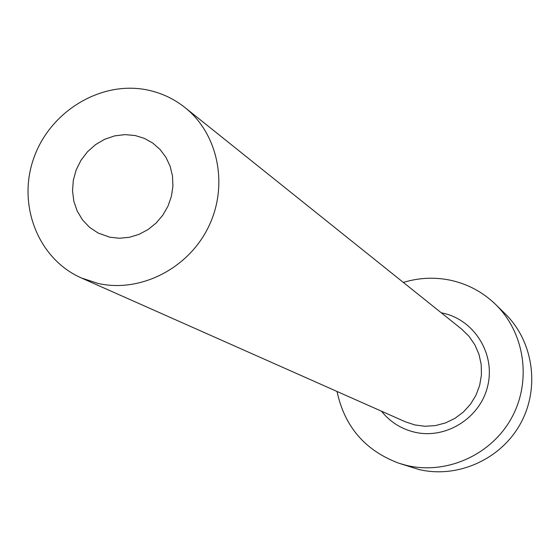 <?xml version="1.0" encoding="UTF-8"?>
<svg xmlns="http://www.w3.org/2000/svg" width="560" height="560" viewBox="0 0 560 560"><rect width="100%" height="100%" fill="white"/><g stroke="black" fill="none" stroke-linecap="round" stroke-linejoin="round"><path stroke-width="0.84" d="M135.156 135.527L124.943 134.61L114.653 135.877L104.706 139.265L95.529 144.634L87.5 151.753L80.955 160.321L76.153 169.988L73.311 180.341L72.534 190.96L73.871 201.39L77.266 211.204L82.586 219.982L89.614 227.36L98.056 233.002L109.732 237.195L119.476 238.252L129.367 237.3L139.006 234.374L148.022 229.579L156.065 223.097L162.806 215.187L167.986 206.15L171.402 196.35L172.921 186.165L172.487 176.001L170.121 166.243L165.921 157.283L160.055 149.464L152.761 143.073L144.368 138.383L135.156 135.527M98.154 283.472C140.147 292.964 188.034 268.814 208.32 227.304C228.844 185.899 218.428 134.078 184.975 107.548C173.614 98.539 160.825 92.631 146.594 89.817C100.31 80.661 49.805 111.65 33.691 158.396C17.115 204.988 38.115 258.958 81.312 277.942L98.154 283.472M337.029 391.461C344.54 426.664 365.155 450.583 398.86 463.225L406.679 465.437C446.544 474.971 491.281 454.972 511.525 418.033C531.93 381.185 524.881 332.822 495.509 304.339C482.678 291.998 467.6 283.948 450.282 280.196C434.483 276.962 418.838 277.704 403.354 282.429M398.86 463.225L418.901 469.497C457.562 478.744 500.892 459.403 520.485 423.647C540.232 387.975 533.386 341.131 504.903 313.509L495.509 304.339M441.28 312.802L442.547 313.061C474.019 319.543 495.495 353.556 487.781 385.665C480.55 417.886 445.928 439.705 414.512 432.152C401.086 428.883 390.061 421.897 381.437 411.173M81.312 277.942L405.279 421.764L414.848 424.949L425.096 426.272L435.449 425.593L445.529 422.919L454.951 418.341L463.372 412.041L470.463 404.25L475.965 395.248L479.661 385.378L481.432 375.011L481.201 364.539L478.982 354.347L474.866 344.82L469.014 336.301L461.643 329.112L184.975 107.548"/></g></svg>

